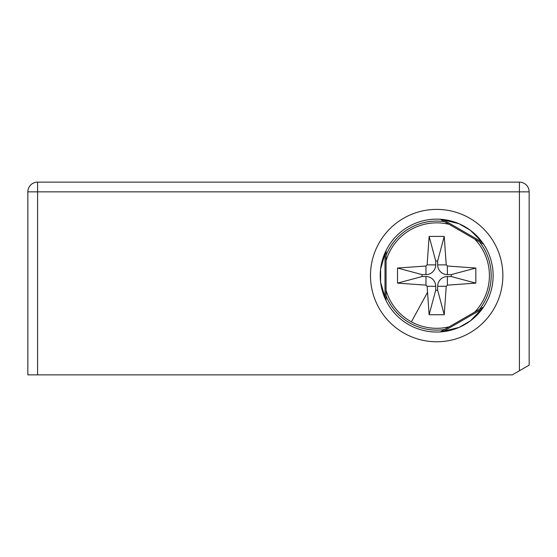 <?xml version="1.0" encoding="UTF-8"?>
<svg xmlns="http://www.w3.org/2000/svg" width="557" height="557" viewBox="0 0 557 557"><rect width="100%" height="100%" fill="white"/><g stroke="black" fill="none" stroke-linecap="round" stroke-linejoin="round"><path stroke-width="0.84" d="M37.584 374.868L37.584 191.866L519.416 191.866L519.416 182.132A9.734 9.734 0 0 1 529.15 191.866A9.734 9.734 0 0 0 519.416 182.132L37.584 182.132A9.734 9.734 0 0 0 27.85 191.866L37.584 191.866L37.584 182.132A9.734 9.734 0 0 0 27.85 191.866L27.85 374.868L512.287 374.868L529.15 365.134L519.416 370.753L519.416 191.866L529.15 191.866L529.15 365.134M436.674 209.39A66.192 66.192 0 0 0 370.489 275.583A66.192 66.192 0 0 0 436.674 341.768A66.192 66.192 0 0 0 502.867 275.583A66.192 66.192 0 0 0 436.674 209.39M436.674 219.124A56.459 56.459 0 0 0 380.605 282.183A56.459 56.459 0 0 0 470.435 320.832A56.459 56.459 0 0 0 436.674 219.124M380.605 268.975L385.75 251.207L385.005 252.836L385.005 298.322L385.75 299.951L380.605 282.183L380.605 268.975M482.209 242.204L470.435 230.326L458.989 223.719L441.033 219.291L442.815 219.458L482.209 242.204M470.435 320.832L483.246 307.499L482.209 308.961L442.815 331.7L441.033 331.868L458.989 327.439L470.435 320.832M386.064 300.585L386.064 250.573M440.329 219.242L483.643 244.251M483.643 306.914L440.329 331.916M444.465 329.528A54.509 54.509 0 0 1 386.064 295.809M386.064 255.35A54.509 54.509 0 0 1 444.465 221.63M479.507 241.863A54.509 54.509 0 0 1 479.507 309.302M475.831 268.028L447.382 266.023L446.234 264.874L437.649 264.874L437.649 260.975L435.706 260.975L429.127 236.426L427.122 264.874L425.973 266.023L425.973 274.608L422.074 274.608L422.074 276.55L397.524 283.13L425.973 285.135L427.122 286.284L435.706 286.284L435.706 290.183L437.649 290.183L444.228 314.733L446.234 286.284L447.382 285.135L475.831 283.13L475.831 268.028L451.281 274.608L451.281 276.55L475.831 283.13M447.382 285.135L447.382 276.55A9.734 9.734 0 0 0 437.649 286.284L437.649 290.183M447.382 276.55L451.281 276.55M451.281 274.608L447.382 274.608A9.734 9.734 0 0 1 437.649 264.874M425.973 274.608A9.734 9.734 0 0 0 435.706 264.874L435.706 260.975M422.074 276.55L425.973 276.55A9.734 9.734 0 0 1 435.706 286.284M446.234 264.874L444.228 236.426L429.127 236.426M437.649 260.975L444.228 236.426M425.973 266.023L397.524 268.028L397.524 283.13M422.074 274.608L397.524 268.028M427.122 286.284L429.127 314.733L444.228 314.733M435.706 290.183L429.127 314.733M427.358 292.634L411.4 321.849A52.727 52.727 0 0 1 386.064 290.343M386.064 260.815A52.727 52.727 0 0 1 449.2 224.36M411.4 321.849A52.727 52.727 0 0 0 449.2 326.799M474.773 312.031A52.727 52.727 0 0 0 474.773 239.127M447.382 266.023L447.382 274.608M427.122 264.874L435.706 264.874M425.973 285.135L425.973 276.55M446.234 286.284L437.649 286.284"/></g></svg>
